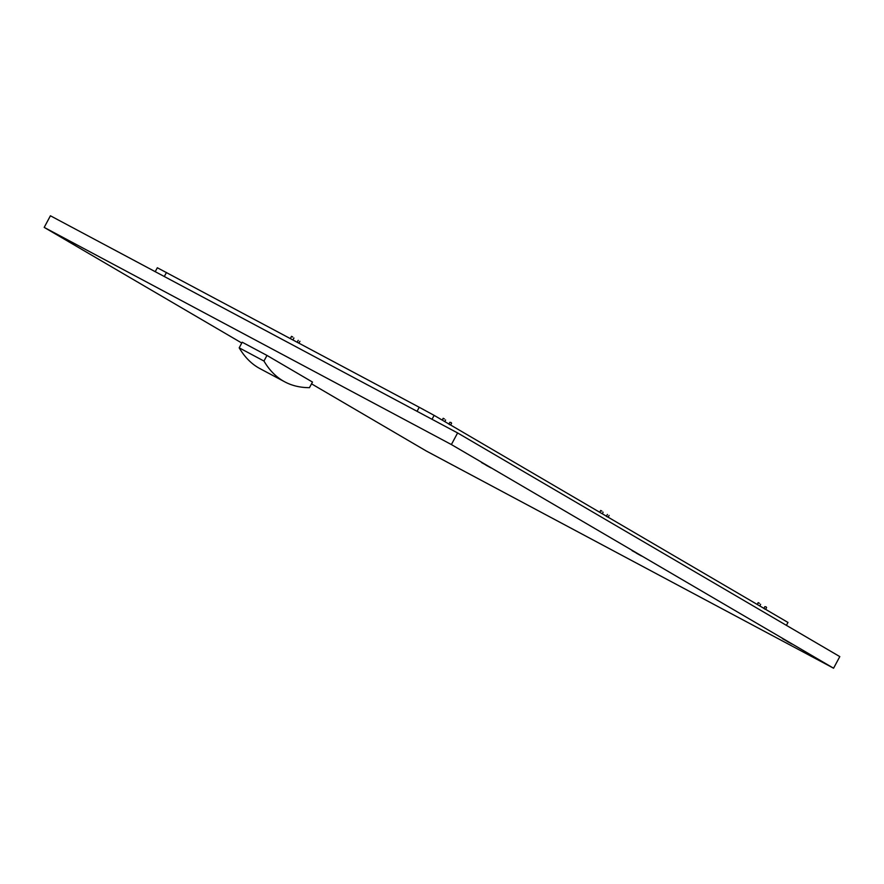 <?xml version="1.0" encoding="UTF-8"?>
<svg xmlns="http://www.w3.org/2000/svg" width="884" height="884" viewBox="0 0 884 884"><rect width="100%" height="100%" fill="white"/><g stroke="black" fill="none" stroke-linecap="round" stroke-linejoin="round"><path stroke-width="1.33" d="M266.979 355.423L242.205 342.219L239.199 347.832A818.451 195.088 118.1 0 0 260.018 368.65L284.781 381.855A818.451 195.088 118.1 0 0 309.466 387.667L312.472 382.054L266.979 355.423L263.962 361.048A818.451 195.088 118.1 0 0 284.781 381.855M263.962 361.048L239.199 347.832M155.23 271.675L157.33 267.753L419.226 407.27L417.06 411.314M432.022 419.292L434.132 415.369L419.226 407.27M434.132 415.369L787.976 622.446L786.406 625.364M442.21 420.11L443.182 418.298L444.398 418.939L443.26 418.618M450.862 422.408L451.437 422.961M757.212 604.446L758.174 602.634L759.389 603.275L758.251 602.954M765.864 606.744L766.428 607.297M599.717 512.278L600.501 510.808L601.474 510.919L600.678 510.466L601.894 511.107L600.755 510.786M291.521 339.224L290.328 338.539L291.322 336.682L292.295 336.793L291.51 336.34L292.726 336.981L291.576 336.66M164.302 276.515L166.468 272.482M449.658 424.651L448.376 423.712M449.05 423.878L449.901 422.298M450.741 424.828L449.768 424.718L450.741 424.828L451.591 423.248M444.818 421.624L445.602 419.988M764.66 608.999L763.367 608.048M764.041 608.214L764.892 606.634M765.732 609.164L764.77 609.054L765.732 609.164L766.583 607.584M759.809 605.96L760.594 604.324M607.153 516.831L605.871 515.88M606.546 516.046L607.396 514.466M608.236 516.996L607.264 516.886L608.236 516.996L609.087 515.416M602.313 513.792L603.098 512.156M297.985 342.705L295.19 341.169M297.378 341.92L298.217 340.34M299.068 342.87L298.096 342.76L299.068 342.87L299.919 341.29M290.482 338.263L291.09 339.036L290.482 338.263M294.902 341.025L291.687 339.312M293.079 339.611L293.93 338.031M782.539 638.723L787.622 641.497L782.539 638.723M786.915 641.287L791.998 644.06L786.915 641.287M636.425 553.218L641.497 555.992L636.425 553.218M632.049 550.655L637.132 553.428L632.049 550.655M485.924 465.139L491.007 467.912L485.924 465.139M481.548 462.586L486.631 465.36L481.548 462.586M311.522 383.833L426.386 451.061L833.579 668.216L839.8 656.602L457.614 432.939L50.421 215.784L44.2 227.398L241.774 343.025M833.579 668.216L451.381 444.553L457.614 432.939M44.2 227.398L451.381 444.553"/></g></svg>
